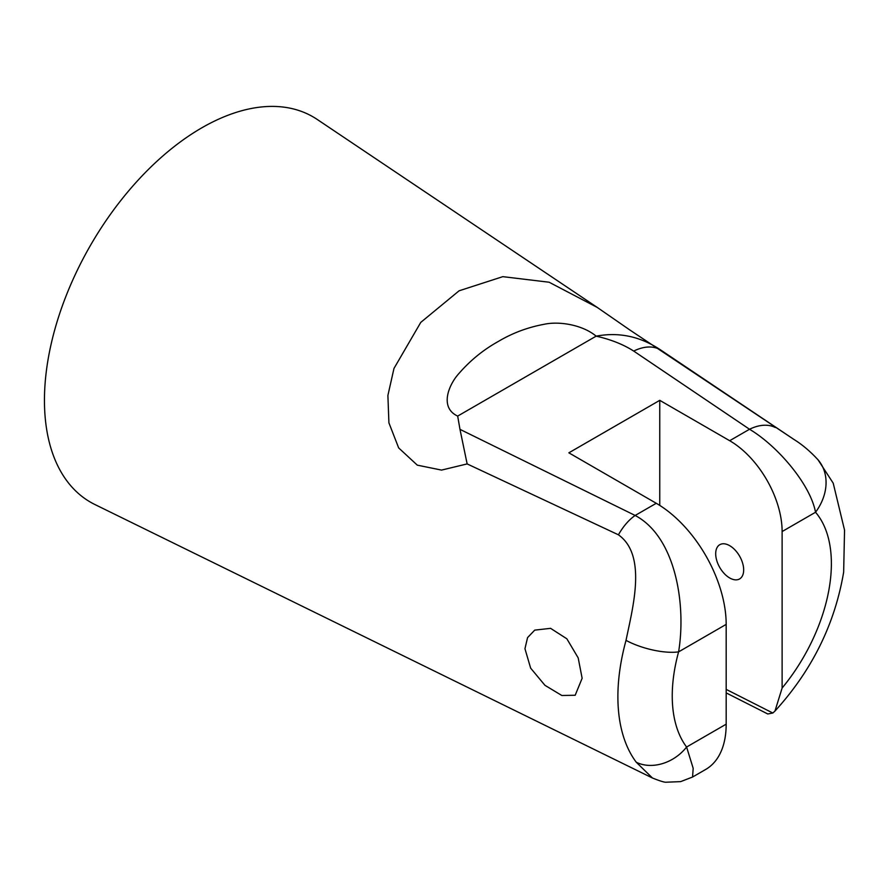 <?xml version="1.0" encoding="UTF-8"?>
<svg xmlns="http://www.w3.org/2000/svg" width="889" height="889" viewBox="0 0 889 889"><rect width="100%" height="100%" fill="white"/><g stroke="black" fill="none" stroke-linecap="round" stroke-linejoin="round"><path stroke-width="1.33" d="M794.177 439.611L629.712 329.897L597.186 307.383L549.102 282.224L502.818 276.657L459.091 290.803L420.775 322.385L393.971 368.457L387.893 395.483L388.915 422.853L398.661 447.912L417.308 465.158L441.555 470.092L467.147 463.914L618.433 534.811C647.003 555.147 632.946 606.765 626.023 640.358A39.549 13.346 15.3 0 0 678.596 651.87C686.341 605.131 675.907 537.078 635.157 515.464L459.98 429.354L457.679 416.085C439.21 407.584 448.678 384.593 459.146 373.258C470.403 360.356 483.327 349.833 497.918 341.687C512.108 333.208 527.388 327.43 543.746 324.374C558.781 320.951 582.351 324.663 596.141 336.153C610.776 339.454 623.3 344.421 633.713 351.077L749.527 429.254C777.531 445.889 810.335 484.294 815.535 512.253A133.928 77.332 -60 0 1 782.12 688.03L774.964 711.078L772.83 713.022L767.785 713.978L726.18 692.898M524.955 648.726L527.555 637.624L534.734 630.123L550.602 628.345L566.871 638.813L578.183 657.882L582.139 678.285L575.183 695.254L561.826 695.487L544.968 685.33L530.644 668.128L524.955 648.726M729.68 577.961A19.78 11.424 -120 0 0 739.57 578.95A19.78 11.424 -120 0 0 742.604 563.093A19.78 11.424 -120 0 0 729.68 545.668A19.78 11.424 -120 0 0 719.79 544.69A19.78 11.424 -120 0 0 716.756 560.537A19.78 11.424 -120 0 0 729.68 577.961M597.186 307.383L317.273 119.482A222.483 128.449 120 0 0 144.418 173.466A222.483 128.449 120 0 0 44.45 400.339A222.483 128.449 120 0 0 94.956 504.552L652.448 778.008C660.049 781.053 664.639 782.453 666.205 782.209L680.641 781.631L692.553 777.03L693.187 768.318L686.597 747.027L726.18 724.168L726.18 624.389A98.879 57.096 60 0 0 656.26 503.285L568.86 452.823L659.76 400.339L729.68 440.711A74.165 42.816 60 0 1 782.12 531.544L782.12 688.03M626.023 640.358A180.056 103.957 120 0 0 617.888 696.765A180.056 103.957 120 0 0 636.28 762.262L652.448 778.008M726.18 724.168A98.879 57.096 60 0 1 705.699 769.441L692.553 777.03M659.76 505.397L659.76 400.339M661.005 350.21L794.188 439.611C802.278 444.644 810.223 451.356 818.002 459.769L818.002 459.769A49.44 39.572 139.2 0 1 815.535 512.253L782.12 531.544M774.964 711.078C811.957 670.417 834.86 624.111 843.65 572.172L844.55 530.155L833.215 483.183L818.002 459.769M633.713 351.077A49.44 30.615 123.9 0 1 661.183 350.333C640.902 336.553 619.222 331.819 596.141 336.153L457.679 416.085M459.98 429.354L467.147 463.914M775.286 427.52A49.44 30.759 124.2 0 0 749.527 429.254L729.68 440.711M618.433 534.811A39.549 20.836 -64 0 1 635.157 515.464L656.26 503.285M636.28 762.262A39.549 31.359 -36.9 0 0 686.597 747.027A140.562 81.155 -60 0 1 672.24 695.898A140.562 81.155 -60 0 1 678.596 651.87L726.18 624.389M772.83 713.022L726.18 689.386"/></g></svg>

